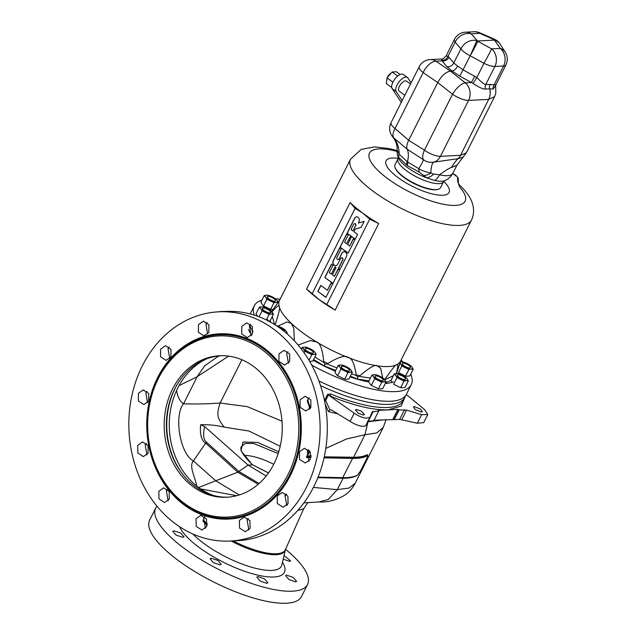 <?xml version="1.0" encoding="UTF-8"?>
<svg xmlns="http://www.w3.org/2000/svg" width="635" height="635" viewBox="0 0 635 635"><rect width="100%" height="100%" fill="white"/><g stroke="black" fill="none" stroke-linecap="round" stroke-linejoin="round"><path stroke-width="0.95" d="M355.132 483.37L355.132 483.362C352.488 488.442 348.893 492.458 344.353 495.419C336.082 500.245 327.62 502.42 318.976 501.944L328.263 499.475L337.32 489.656L349.044 488.045L355.132 483.37L383.294 427.379L376.761 432.935L364.934 434.753L367.99 421.743L384.254 419.791M367.705 455.581L367.276 454.676A86.146 26.861 -153.3 0 1 353.624 457.24L364.934 434.753L346.504 438.999L325.811 448.413M313.428 487.418L337.32 489.656L343.059 478.242A86.146 26.861 26.7 0 0 356.711 475.678L357.259 475.274M230.283 541.052L237.482 540.687A114.76 95.591 87.1 0 0 324.604 455.239A114.76 95.591 87.1 0 0 280.662 328.652A114.76 95.591 -92.9 0 0 225.854 311.452L218.646 311.817A114.76 95.591 -92.9 0 0 131.532 397.264A114.76 95.591 -92.9 0 0 175.474 523.843A114.76 95.591 87.1 0 0 230.283 541.052A114.76 95.591 87.1 0 0 317.405 455.605A114.76 95.591 87.1 0 0 273.463 329.017A114.76 95.591 -92.9 0 0 218.646 311.817M251.135 335.732L249.357 325.953L250.595 324.183M207.701 334.01L205.938 324.247L207.177 322.485M169.791 358.553L168.029 348.774L169.251 347.043M147.558 402.78L145.804 392.978L146.995 391.279M146.955 454.843L145.201 445L146.36 443.349M168.148 500.793L166.394 490.903L167.521 489.291M205.454 528.312L203.7 518.39L204.811 516.795M248.88 530.034L247.126 520.097L248.245 518.493M286.79 505.492L285.036 495.562L286.163 493.927M309.023 461.264L307.261 451.366L308.427 449.691M309.634 409.202L307.864 399.344L309.055 397.621M288.441 363.252L286.663 353.441L287.885 351.687M263.636 347.734A92.742 77.248 -92.9 0 0 157.663 377.492A92.742 77.248 -92.9 0 0 184.452 505.174A92.742 77.248 87.1 0 0 290.417 475.417A92.742 77.248 87.1 0 0 263.636 347.734M252.278 334.113L247.277 337.59L241.697 333.947L241.808 326.334L246.801 322.858L252.389 326.509L252.278 334.113M208.82 332.415L203.883 335.883L198.366 332.232L198.477 324.62L203.414 321.151L208.939 324.802L208.82 332.415M170.894 356.949L166.029 360.41L160.552 356.759L160.623 349.155L165.497 345.686L170.982 349.337L170.894 356.949M148.669 401.145L143.859 404.606L138.382 400.955L138.398 393.351L143.208 389.89L148.685 393.541L148.669 401.145M148.09 453.168L143.32 456.628L137.803 452.977L137.739 445.373L142.518 441.912L148.026 445.572L148.09 453.168M169.315 499.07L164.544 502.531L158.972 498.888L158.845 491.284L163.616 487.823L169.18 491.474L169.315 499.07M206.661 526.558L201.851 530.019L196.207 526.375L196.04 518.779L200.835 515.318L206.486 518.962L206.661 526.558M250.111 528.264L245.253 531.725L239.538 528.09L239.363 520.494L244.221 517.025L249.944 520.668L250.111 528.264M288.036 503.73L283.107 507.198L277.352 503.555L277.217 495.959L282.146 492.49L287.901 496.133L288.036 503.73M310.261 459.526L305.276 463.002L299.514 459.359L299.442 451.763L304.435 448.286L310.197 451.929L310.261 459.526M310.848 407.503L305.824 410.98L300.093 407.337L300.101 399.74L305.125 396.264L310.848 399.907L310.848 407.503M289.623 361.601L284.591 365.077L278.924 361.434L279.003 353.83L284.028 350.353L289.695 353.997L289.623 361.601M184.404 504.873A92.377 76.946 -92.9 0 0 289.957 475.234A92.377 76.946 -92.9 0 0 263.279 348.051A92.377 76.946 -92.9 0 0 157.718 377.698A92.377 76.946 -92.9 0 0 184.404 504.873M263.033 348.536A91.813 76.47 87.1 0 1 289.552 474.932A91.813 76.47 87.1 0 1 184.642 504.396A91.813 76.47 -92.9 0 1 158.123 377.992A91.813 76.47 -92.9 0 1 263.033 348.536M184.499 503.468A90.678 75.525 -92.9 0 0 288.115 474.369A90.678 75.525 -92.9 0 0 261.922 349.528A90.678 75.525 -92.9 0 0 158.313 378.627A90.678 75.525 -92.9 0 0 184.499 503.468M253.452 366.363A70.842 59.007 -92.9 0 0 219.623 355.743A70.842 59.007 -92.9 0 0 165.846 408.488A70.842 59.007 -92.9 0 0 192.969 486.624A70.842 59.007 87.1 0 0 226.798 497.245A70.842 59.007 87.1 0 0 280.583 444.5A70.842 59.007 87.1 0 0 253.452 366.363M227.894 497.181A70.842 59.007 87.1 0 1 195.159 486.513A70.842 59.007 87.1 0 1 183.42 475.226A70.842 59.007 87.1 0 1 174.704 388.985A70.842 59.007 87.1 0 1 178.697 382.048A70.842 59.007 87.1 0 1 220.718 355.703M179.006 381.564A72.255 60.182 -92.9 0 0 175.252 388.16A72.255 60.182 87.1 0 0 183.785 475.671M206.748 358.799A72.255 60.182 -92.9 0 0 179.006 385.651A72.255 60.182 87.1 0 0 177.76 388.033L176.586 390.469A72.255 60.182 87.1 0 0 178.213 462.923A72.255 60.182 -92.9 0 0 196.628 485.973A72.255 60.182 -92.9 0 0 198.628 487.513A72.255 60.182 -92.9 0 0 200.684 488.958A72.255 60.182 -92.9 0 0 213.677 495.514M217.932 356.465L204.716 365.823L197.183 376.714L183.578 403.773C173.625 415.584 180.038 454.096 193.405 460.947L215.749 480.782L198.628 487.513M281.996 421.203L247.261 406.63L220.115 403.042C216.344 414.679 217.122 418.251 224.274 427.141C216.479 425.283 208.597 424.49 200.612 424.751C199.707 434.372 201.39 440.492 205.669 443.119L237.776 472.218L215.749 480.782L239.308 494.975M196.628 485.973C195.548 477.631 188.484 466.336 193.405 460.947L205.669 443.119A5.667 2.413 131.3 0 0 206.875 442.492C203.486 440.134 202.748 434.824 204.668 426.561L200.612 424.751M224.274 427.141L248.952 431.022L280.202 446.27M204.668 426.561L248.063 465.082L252.444 464.86L240.975 450.675L243.054 442.008L257.691 442.436L278.741 451.787M268.494 472.932L252.754 464.963C243.689 456.232 239.808 450.223 241.109 446.953L245.166 443.428L253.73 443.468L278.17 453.588M258.215 484.299L237.776 472.218L248.063 465.082L266.192 476.004M176.586 390.469C177.713 397.169 180.046 401.598 183.578 403.773C195.159 404.201 207.335 403.955 220.115 403.042L241.887 359.751M206.875 442.492L238.966 471.551L259.144 483.481M248.531 329.573A87.844 27.392 26.7 0 0 251.627 335.145M320.524 385.612A87.844 27.392 26.7 0 0 404.828 397.447A87.844 27.392 26.7 0 0 405.455 395.803M324.318 399.669L324.461 400.328M354.211 413.194L350.06 421.442C356.949 425.577 362.148 427.045 365.641 425.855L369.943 417.298C366.157 419.068 360.91 417.703 354.211 413.194L327.565 394.383L330.772 394.017M373.904 420.568L381.921 419.91M226.893 311.404L219.789 311.563M325.152 403.908L328.43 411.623L337.836 413.877M311.11 456.438L307.475 456.359L309.705 451.112M310.578 407.98L307.554 400.058M367.728 421.711L367.99 421.743A1.699 1.365 97.4 0 1 368.189 420.997M310.999 457.295L307.364 457.2A1.135 0.905 -88.3 0 1 307.475 456.359L306.729 456.533L309.261 450.517M310.118 408.638L307.253 401.042M367.276 454.676A1.135 1.048 -117.9 0 0 367.213 455.525A86.471 26.964 -153.3 0 1 353.512 458.097A1.135 0.913 -89.8 0 1 353.624 457.24L324.263 456.851M353.512 458.097L324.08 457.708M317.857 477.703L343.059 478.242A1.135 0.913 90.2 0 1 343.63 477.734A86.471 26.964 26.7 0 0 353.528 476.631L353.528 476.631A86.471 26.964 26.7 0 0 353.671 476.591M367.697 455.43L367.236 455.882A86.709 27.043 -153.3 0 1 352.592 458.406L352.544 458.105A1.135 0.905 -91.2 0 1 352.647 457.248M318.064 477.195L343.63 477.734M367.697 455.454L367.744 456.001L367.236 455.882C368.014 455.525 367.855 456.438 366.76 458.629L360.609 470.853L357.561 475.123A86.709 27.043 -153.3 0 1 353.822 476.552A86.709 27.043 -153.3 0 1 342.916 477.647L318.079 477.171M324.041 457.851L352.592 458.406L342.678 477.718A1.135 0.921 91.7 0 0 342.098 478.226M306.721 457.517L310.944 457.597M306.522 456.652L306.729 456.533A1.135 0.905 -120.3 0 0 306.753 457.359L306.491 457.51M284.861 495.919L286.417 494.157M284.821 496.022L286.504 494.236M307.927 502.507L303.665 508.786L297.744 510.469M285.552 549.315A85.011 26.511 26.7 0 1 307.57 584.51A85.011 26.511 26.7 0 1 184.642 548.696A85.011 26.511 -153.3 0 1 155.686 508.111A85.011 26.511 -153.3 0 1 156.988 506.214M173.919 530.828L172.799 531.352L176.133 535.146L182.88 537.337L184.007 536.813L180.665 533.019L173.919 530.828M211.209 558.236L210.082 558.776L213.384 562.642L220.099 564.888L221.226 564.356L217.932 560.483L211.209 558.236M257.921 576.58L256.802 577.104L260.088 581.001L266.763 583.335L267.883 582.819L264.597 578.922L257.921 576.58M286.687 575.127L285.583 575.604L288.885 579.477L295.529 581.874L296.632 581.39L293.33 577.533L286.687 575.127M283.202 559.125L289.552 561.364L290.639 560.911L284.043 555.498M155.686 508.111L149.638 520.144A85.011 26.511 -153.3 0 0 178.594 560.721A85.011 26.511 26.7 0 0 301.522 596.535L307.57 584.51M243.999 455.478A34.004 10.604 -153.3 0 1 273.717 464.296M331.168 409.829L330.01 409.98L328.43 411.623M367.451 421.386L373.777 420.83L378.714 411.012L378.389 410.369L397.843 409.384L399.121 409.972L406.598 410.091L421.624 414.679L427.792 414.552L423.743 422.608L417.322 423.235L399.645 419.402L373.412 420.267M350.06 421.442L331.597 410.019M404.828 397.447L403.241 400.606A87.844 27.392 26.7 0 1 403.209 400.653A87.844 27.392 26.7 0 1 330.779 394.002L330.16 396.073C353.814 405.709 373.134 410.305 388.128 409.845L401.13 406.146L404.916 397.264M427.792 414.552L424.64 409.615L406.297 394.518M421.473 412.083L415.369 409.631L413.353 406.932L414.25 406.551L420.449 409.083L422.37 411.702L421.473 412.083M369.943 417.298L372.253 411.829L378.714 411.012M356.306 409.488L361.402 411.155L364.45 414.591L363.53 415.028L358.457 413.385L355.378 409.924L356.306 409.488M394.184 419.791L399.121 409.972M330.01 409.98L325.636 400.487L324.62 401.114M327.565 394.383L324.739 399.994A1.699 0.532 -153.3 0 1 325.636 400.487L328.462 394.867M254.278 315.127A87.844 27.392 -153.3 0 1 254.286 305.76A87.844 27.392 -153.3 0 1 261.938 300.125M275.677 298.871A87.844 27.392 -153.3 0 1 280.099 299.212M253.071 331.827A87.844 27.392 -153.3 0 1 249.666 325.382M443.778 181.316A35.266 11.001 -153.3 0 1 446.595 184.46A35.266 11.001 -153.3 0 1 437.364 194.929A35.266 11.001 -153.3 0 1 398.074 177.609A35.266 11.001 -153.3 0 1 398.161 158.377M452.485 173.776C455.501 175.054 457.232 176.324 457.676 177.602L457.676 181.578L459.153 185.261A1.135 1.016 156.8 0 0 458.772 184.991M456.184 176.141L454.97 175.236L456.327 176.085M396.994 150.566L388.93 148.55L374.571 146.915L361.148 149.408L350.504 159.234A67.723 21.122 26.7 0 0 373.57 191.564A67.723 21.122 26.7 0 0 471.503 220.091C478.242 204.819 466.971 191.968 458.875 184.428L459.613 186.976A53.507 16.685 26.7 0 1 448.818 205.129A53.507 16.685 26.7 0 1 387.723 178.665A53.507 16.685 26.7 0 1 396.978 151.416M459.153 185.261L458.295 182.539A1.135 1.072 -179.8 0 0 457.676 181.578M314.865 357.029L324.128 362.609L323.779 361.577C322.389 348.956 319.937 342.392 316.413 341.884A67.723 21.122 26.7 0 1 302.593 332.7A67.723 21.122 -153.3 0 1 291.322 323.382A67.723 21.122 -153.3 0 1 279.273 306.864A67.723 21.122 -153.3 0 1 279.519 300.371L350.504 159.234M306.57 289.084L312.214 293.664L355.108 208.375L362.736 213.106A67.723 21.122 26.7 0 1 350.115 202.494L306.57 289.084A67.723 21.122 26.7 0 0 319.191 299.696A67.723 21.122 26.7 0 0 335.129 310.15L326.811 304.435L369.713 219.146L378.674 223.56L335.129 310.15M369.713 219.146L362.736 213.106A67.723 21.122 26.7 0 0 378.674 223.56M269.764 309.809A72.874 22.725 -153.3 0 1 270.431 309.308M268.049 320.802A72.874 22.725 -153.3 0 1 267.589 319.516M335.304 371.205A72.874 22.725 -153.3 0 1 313.222 360.291M368.808 382A72.874 22.725 -153.3 0 1 350.02 376.873M393.438 381.754A72.874 22.725 -153.3 0 1 385.31 383.469M398.661 372.713A72.874 22.725 -153.3 0 1 398.764 373.729M298.14 345.083L310.19 340.582L316.413 341.884A67.723 21.122 26.7 0 0 347.829 357.426C351.568 357.41 354.354 363.188 356.187 374.745L357.537 377.238L357.743 379.127L369.062 380.849M357.537 377.238L359.839 375.793C369.53 367.514 375.301 364.196 377.15 365.823A67.723 21.122 26.7 0 0 396.526 364.847C395.954 364.157 392.144 368.927 385.104 379.151L384.508 379.913M324.128 362.609L324.85 364.355L324.128 365.879L335.693 370.435M324.85 364.355L327.692 363.514C338.653 356.981 345.361 354.949 347.829 357.426A67.723 21.122 26.7 0 0 377.15 365.823L380.706 368.316L382.683 377.849M396.486 373.626L396.708 372.689M271.558 312.317C276.939 306.07 279.511 304.244 279.273 306.864C280.305 306.983 278.948 312.968 275.225 324.81L275.193 324.906M279.725 299.958L271.494 311.817M294.346 340.828L293.783 328.263L291.322 323.382L287.004 321.977L277.844 326.065M396.176 373.952C398.248 366.07 398.367 363.037 396.526 364.847A67.723 21.122 26.7 0 0 400.526 361.228L471.503 220.091M312.214 293.664L319.191 299.696L326.811 304.435M317.794 291.417L325.906 297.402L332.557 284.17L331.033 283.051L327.406 290.266L320.818 285.401L317.794 291.417L325.961 297.291M324.81 277.463L332.923 283.448L339.574 270.216L338.05 269.097L334.423 276.312L332.399 274.82L336.026 267.605L335.01 266.851L331.383 274.066L329.351 272.574L332.986 265.359L331.462 264.239L324.81 277.463L332.978 283.337M338.225 259.556L338.042 259.564A1.413 1.183 -92.9 0 1 336.955 257.405L341.185 248.983L339.669 247.864L333.169 260.779A3.199 2.667 -92.9 0 0 333.184 264.089A3.199 2.667 -92.9 0 0 335.629 265.668A3.199 2.667 -92.9 0 0 337.756 264.16L340.622 258.461A1.413 1.183 -92.9 0 1 342.654 259.961L338.415 268.375L339.939 269.494L346.432 256.58A3.199 2.667 -92.9 0 0 346.424 253.278A3.199 2.667 -92.9 0 0 343.979 251.69A3.199 2.667 -92.9 0 0 341.852 253.198L339.169 258.889A1.413 1.183 87.1 0 1 338.137 259.556M338.042 259.564A1.413 1.183 -92.9 0 0 338.979 258.897M340.05 247.158L348.163 253.143L354.814 239.911L353.298 238.792L349.663 246.007L347.639 244.515L351.266 237.292L350.25 236.545L346.623 243.761L344.599 242.268L348.226 235.053L346.702 233.926L340.05 247.158L348.218 253.032M347.067 233.204L355.179 239.189L357.6 234.378L353.925 231.672L355.251 229.052L361.109 227.409L364.133 221.393L358.275 223.036L359.005 221.567A3.104 2.588 -92.9 0 0 358.997 218.369A3.104 2.588 -92.9 0 0 356.632 216.837A3.104 2.588 -92.9 0 0 354.568 218.297L347.067 233.204L355.235 239.085M351.004 229.521L353.671 224.226A1.333 1.111 -92.9 0 1 355.576 225.631L352.917 230.926L351.004 229.521M350.115 202.494L355.108 208.375M320.953 285.504L317.976 291.401M327.406 290.266L331.168 283.147M331.597 264.335L324.993 277.455M331.383 274.066L335.145 266.954M334.423 276.312L338.185 269.192M339.804 247.96L333.359 260.771A3.199 2.667 -92.9 0 0 333.351 264.025A3.199 2.667 -92.9 0 0 335.717 265.66M344.075 251.69A3.199 2.667 -92.9 0 0 342.035 253.19L339.169 258.889M338.415 268.375L339.995 269.391M341.662 257.794A1.413 1.183 87.1 0 1 342.837 259.945L338.606 268.367M346.837 234.029L340.241 247.15M346.623 243.761L350.385 236.649M349.663 246.007L353.433 238.887M356.727 216.829A3.104 2.588 -92.9 0 0 354.759 218.289L347.258 233.196M358.275 223.036L364.109 221.44M354.647 223.599A1.333 1.111 87.1 0 1 355.767 225.623L352.917 230.926M401.106 360.077A87.844 27.392 -153.3 0 1 402.78 361.958M410.774 374.094A87.844 27.392 -153.3 0 1 411.234 384.699A87.844 27.392 -153.3 0 1 311.745 365.133M411.234 384.699L406.4 394.319A87.844 27.392 -153.3 0 1 318.889 380.944M268.891 298.918A4.532 1.413 26.7 0 0 275.447 300.831A4.532 1.413 26.7 0 0 273.899 298.664A4.532 1.413 -153.3 0 0 267.343 296.759A4.532 1.413 -153.3 0 0 268.891 298.918M278.305 302.514L276.265 302.387A6.802 2.119 26.7 0 0 277.082 300.426L278.313 302.514M276.265 302.387A6.802 2.119 -153.3 0 1 270.573 300.752A6.802 2.119 -153.3 0 1 265.708 297.164L264.239 295.553L266.525 295.204A6.802 2.119 26.7 0 0 265.708 297.164L266.93 299.252A7.85 2.445 26.7 0 0 266.938 299.26L273.963 302.728A7.85 2.445 26.7 0 0 273.979 302.736L276.265 302.387M266.525 295.204A6.802 2.119 -153.3 0 1 272.217 296.831A6.802 2.119 -153.3 0 1 277.082 300.426L275.614 298.815A7.85 2.445 26.7 0 0 275.606 298.807L268.581 295.338A7.85 2.445 26.7 0 0 268.573 295.331L266.525 295.204M272.677 309.507L270.637 309.38L263.596 305.903L266.938 299.26L263.588 305.895L262.12 304.284L260.898 302.197L264.239 295.553L260.898 302.197M270.621 309.372L273.963 302.728L270.637 309.38A7.85 2.445 26.7 0 0 270.637 309.38M264.017 310.547A4.532 1.413 26.7 0 0 270.573 312.46A4.532 1.413 26.7 0 0 269.026 310.293A4.532 1.413 -153.3 0 0 262.469 308.388A4.532 1.413 -153.3 0 0 264.017 310.547M271.391 314.015A6.802 2.119 26.7 0 0 272.209 312.055L273.439 314.135L271.391 314.015A6.802 2.119 -153.3 0 1 265.7 312.38A6.802 2.119 -153.3 0 1 260.834 308.793L259.366 307.181L261.652 306.832A6.802 2.119 26.7 0 0 260.834 308.793L262.057 310.88A7.85 2.445 26.7 0 0 262.072 310.88L269.097 314.357A7.85 2.445 26.7 0 0 269.105 314.365L271.391 314.015M261.652 306.832A6.802 2.119 -153.3 0 1 267.343 308.459A6.802 2.119 -153.3 0 1 272.209 312.055L270.748 310.444A7.85 2.445 26.7 0 0 270.732 310.436L263.708 306.967A7.85 2.445 26.7 0 0 263.7 306.959L261.652 306.832M273.439 314.135A7.85 2.445 -153.3 0 1 273.439 314.142L270.097 320.786L267.811 321.135M259.096 316.801L262.072 310.88L259.08 316.794M269.105 314.365L266.303 319.929L269.097 314.357M257.469 316.198L256.024 313.825L259.366 307.181L256.024 313.825M284.385 331.541A4.532 1.413 26.7 0 0 284.432 331.47A4.532 1.413 26.7 0 0 282.885 329.303A4.532 1.413 -153.3 0 0 278.733 327.271M285.988 332.875A6.802 2.119 26.7 0 0 286.067 331.057L287.29 333.145L286.163 333.018M276.773 325.93A6.802 2.119 -153.3 0 1 281.202 327.469A6.802 2.119 -153.3 0 1 286.067 331.057L284.599 329.454A7.85 2.445 26.7 0 0 284.591 329.446L277.566 325.969A7.85 2.445 26.7 0 0 277.558 325.969L276.662 325.858M287.29 333.145A7.85 2.445 -153.3 0 1 287.29 333.153L286.996 333.74M306.745 350.853A4.532 1.413 26.7 0 0 313.301 352.766A4.532 1.413 26.7 0 0 311.753 350.599A4.532 1.413 -153.3 0 0 305.197 348.686A4.532 1.413 -153.3 0 0 306.745 350.853M314.119 354.314A6.802 2.119 26.7 0 0 314.936 352.354L316.166 354.441L314.119 354.314A6.802 2.119 -153.3 0 1 308.427 352.687A6.802 2.119 -153.3 0 1 303.562 349.099L302.093 347.488A7.85 2.445 -153.3 0 1 302.093 347.48L304.379 347.139A6.802 2.119 26.7 0 0 303.562 349.099L304.784 351.179A7.85 2.445 26.7 0 0 304.8 351.187L311.817 354.663A7.85 2.445 26.7 0 0 311.833 354.663L314.119 354.314M304.379 347.139A6.802 2.119 -153.3 0 1 310.07 348.766A6.802 2.119 -153.3 0 1 314.936 352.354L313.476 350.75A7.85 2.445 26.7 0 0 313.46 350.742L306.435 347.266A7.85 2.445 26.7 0 0 306.427 347.266L304.379 347.139M316.166 354.441L312.825 361.085L309.674 361.442M304.038 352.695L304.8 351.187L304.03 352.679M308.991 360.283L311.817 354.663L308.999 360.299M302.093 347.48L301.323 349.02L302.093 347.488M342.892 368.729A4.532 1.413 26.7 0 0 349.448 370.642A4.532 1.413 26.7 0 0 347.909 368.475A4.532 1.413 -153.3 0 0 341.352 366.562A4.532 1.413 -153.3 0 0 342.892 368.729M350.266 372.189A6.802 2.119 26.7 0 0 351.091 370.229L352.314 372.316L350.266 372.189A6.802 2.119 -153.3 0 1 344.575 370.562A6.802 2.119 -153.3 0 1 339.709 366.974L338.241 365.363A7.85 2.445 -153.3 0 1 338.249 365.363L340.535 365.014A6.802 2.119 26.7 0 0 339.709 366.974L340.939 369.054A7.85 2.445 26.7 0 0 340.947 369.062L347.972 372.539A7.85 2.445 26.7 0 0 347.98 372.539L350.266 372.189M340.535 365.014A6.802 2.119 -153.3 0 1 346.218 366.641A6.802 2.119 -153.3 0 1 351.091 370.229L349.623 368.625A7.85 2.445 26.7 0 0 349.615 368.617L342.59 365.141A7.85 2.445 26.7 0 0 342.575 365.141L340.535 365.014M352.314 372.316A7.85 2.445 -153.3 0 1 352.314 372.324L348.972 378.968L346.686 379.309L344.638 379.182L337.606 375.706L340.947 369.062L337.598 375.698L336.129 374.094L334.907 372.007L338.241 365.363L334.907 372.007M344.63 379.182L347.972 372.539L344.638 379.182A7.85 2.445 26.7 0 0 344.638 379.182M376.634 378.397A4.532 1.413 26.7 0 0 383.191 380.309A4.532 1.413 26.7 0 0 381.651 378.142A4.532 1.413 -153.3 0 0 375.094 376.237A4.532 1.413 -153.3 0 0 376.634 378.397M384.008 381.865A6.802 2.119 26.7 0 0 384.834 379.905L386.056 381.984L384.008 381.865A6.802 2.119 -153.3 0 1 378.317 380.23A6.802 2.119 -153.3 0 1 373.451 376.642L371.983 375.031A7.85 2.445 -153.3 0 1 371.991 375.031L374.277 374.682A6.802 2.119 26.7 0 0 373.451 376.642L374.682 378.73A7.85 2.445 26.7 0 0 374.69 378.73L381.714 382.206A7.85 2.445 26.7 0 0 381.722 382.206L384.008 381.865M374.277 374.682A6.802 2.119 -153.3 0 1 379.96 376.309A6.802 2.119 -153.3 0 1 384.834 379.905L383.365 378.293A7.85 2.445 26.7 0 0 383.357 378.285L376.333 374.809A7.85 2.445 26.7 0 0 376.317 374.809L374.277 374.682M386.056 381.984A7.85 2.445 -153.3 0 1 386.056 381.992L382.714 388.636L380.428 388.977L378.381 388.85L371.348 385.374L374.69 378.73L371.34 385.366L369.872 383.762L368.649 381.675L371.983 375.031L368.649 381.675M378.373 388.85L381.714 382.206L378.381 388.85A7.85 2.445 26.7 0 0 378.381 388.85M398.931 377.269A4.532 1.413 26.7 0 0 405.487 379.174A4.532 1.413 26.7 0 0 403.939 377.015A4.532 1.413 -153.3 0 0 397.383 375.102A4.532 1.413 -153.3 0 0 398.931 377.269M406.305 380.73A6.802 2.119 26.7 0 0 407.122 378.77L408.353 380.857L406.305 380.73A6.802 2.119 -153.3 0 1 400.614 379.103A6.802 2.119 -153.3 0 1 395.748 375.507L394.279 373.904A7.85 2.445 -153.3 0 1 394.279 373.896L396.565 373.547A6.802 2.119 26.7 0 0 395.748 375.507L396.97 377.595A7.85 2.445 26.7 0 0 396.978 377.603L404.003 381.079A7.85 2.445 26.7 0 0 404.019 381.079L406.305 380.73M396.565 373.547A6.802 2.119 -153.3 0 1 402.257 375.182A6.802 2.119 -153.3 0 1 407.122 378.77L405.662 377.158A7.85 2.445 26.7 0 0 405.646 377.158L398.621 373.682A7.85 2.445 26.7 0 0 398.613 373.682L396.565 373.547M408.353 380.857L405.011 387.501L400.677 387.723L393.644 384.246L396.978 377.603M400.669 387.715L404.003 381.079L400.677 387.723A7.85 2.445 26.7 0 0 400.677 387.723M396.97 377.595L393.629 384.238A7.85 2.445 26.7 0 0 393.644 384.246M392.168 382.627L390.938 380.548L394.279 373.904L390.938 380.54A7.85 2.445 26.7 0 0 390.938 380.548M403.804 365.641A4.532 1.413 26.7 0 0 410.361 367.546A4.532 1.413 26.7 0 0 408.813 365.387A4.532 1.413 -153.3 0 0 402.257 363.474A4.532 1.413 -153.3 0 0 403.804 365.641M408.876 369.451L401.852 365.974A7.85 2.445 26.7 0 0 401.852 365.974L398.51 372.618A7.85 2.445 26.7 0 0 398.51 372.618L405.535 376.095L408.876 369.451A7.85 2.445 26.7 0 0 408.884 369.451L411.17 369.102A6.802 2.119 26.7 0 0 411.996 367.141L413.218 369.229L411.17 369.102A6.802 2.119 -153.3 0 1 405.487 367.474A6.802 2.119 -153.3 0 1 400.622 363.879L399.963 363.077M400.312 362.045L401.439 361.918A6.802 2.119 26.7 0 0 400.622 363.879L401.844 365.966L398.502 372.61M401.439 361.918A6.802 2.119 -153.3 0 1 407.13 363.553A6.802 2.119 -153.3 0 1 411.996 367.141L410.528 365.538A7.85 2.445 26.7 0 0 410.52 365.53L403.495 362.053A7.85 2.445 26.7 0 0 403.487 362.053L401.439 361.918M413.218 369.229L409.877 375.872L407.591 376.222L405.551 376.095L408.884 369.451M398.026 156.678L407.194 165.537L419.37 172.18L426.807 177.911L434.499 180.443A26.876 8.382 26.7 0 0 444.349 180.745L444.349 180.745C444.937 180.515 449.247 179.435 452.85 173.315L456.922 165.219L451.644 167.465C450.104 167.624 446.072 170.069 439.555 174.8A13.033 7.763 102.6 0 1 434.499 180.443M456.922 165.219L463.026 157.162L458.065 158.686L433.657 162.171A34.004 7.525 -100.1 0 0 430.847 173.053L433.713 174.077A13.033 8.453 124.9 0 1 426.807 177.911A27.162 8.469 -153.3 0 1 407.503 167.545A27.162 8.469 26.7 0 1 398.343 157.734L397.264 154.305A13.033 12.763 -10.9 0 0 398.05 156.861M495.665 85.455L495.8 93.258L494.554 96.695L488.664 99.385L468.574 100.401L440.444 156.337A13.033 10.858 87.1 0 1 433.657 162.171C429.498 162.655 426.077 161.83 423.394 159.695L407.21 149.241L393.668 137.771A34.004 25.916 -53.2 0 1 399.113 154.17A13.033 6.08 148.9 0 0 398.732 156.956M391.073 122.65A13.033 13.033 0 0 0 392.819 136.985L393.668 137.771A13.033 6.294 -49.2 0 1 395.041 128.516A13.033 4.064 26.7 0 1 391.073 122.65L419.203 66.723A13.033 13.033 0 0 1 430.189 59.563A13.033 10.858 87.1 0 1 435.92 61.166L450.469 71.12L452.136 71.033L459.796 76.144L473.083 83.415C478.957 87.368 483.044 89.249 485.362 89.067L489.704 88.844A13.033 10.858 -92.9 0 1 488.664 99.385L460.534 155.313L440.444 156.337A13.033 4.064 -153.3 0 1 424.41 150.177L408.67 140.287C406.813 144.113 406.329 147.098 407.21 149.241C408.638 152.384 408.718 156.591 407.464 161.861L399.113 154.17L397.05 149.828C397.494 145.653 396.081 141.367 392.819 136.985L392.779 136.938M419.203 66.723A13.033 4.064 26.7 0 0 423.172 72.581L437.721 82.534L452.541 94.25L424.41 150.177A13.033 5.588 -57.9 0 0 423.394 159.695A34.004 2.818 -53.8 0 1 418.751 168.656A13.033 5.12 104.8 0 0 419.37 172.18M430.189 59.563L441.365 58.991L442.031 60.857A5.667 4.683 140 0 0 448.977 57.253L453.779 62.984L457.692 66.056L463.113 69.866L476.829 77.534C481.409 82.201 484.402 84.519 485.815 84.479L495.927 84.765L495.602 85.812L495.522 85.177M441.579 60.174A5.667 4.81 130.5 0 0 448.032 56.293L448.977 57.253M447.683 56.356C445.548 55.761 445.667 55.745 448.032 56.293L455.176 42.085A13.033 4.064 -153.3 0 1 454.438 39.354L446.119 55.888C443.46 58.682 441.881 59.714 441.365 58.991M451.644 167.465A34.004 28.321 -92.9 0 1 458.065 158.686A13.033 10.858 87.1 0 0 460.534 155.313L466.32 152.837L494.554 96.695M490.156 84.264A5.667 4.723 87.1 0 0 489.704 88.844L493.141 89.067L495.633 85.582M468.574 100.401A13.033 10.858 -92.9 0 0 465.288 82.836A13.033 5.159 128.3 0 0 452.541 94.25A13.033 4.064 -153.3 0 0 468.574 100.401M473.083 83.415L476.829 77.534L483.973 63.325A13.033 4.064 -153.3 0 0 494.879 66.453L503.563 66.008A13.033 4.064 -153.3 0 0 505.873 64.984L505.873 64.984A13.033 13.033 0 0 0 505.23 52.134L500.142 44.133A13.033 13.033 0 0 0 499.126 42.743L499.674 43.466M457.692 66.056C456.041 68.993 454.184 70.652 452.136 71.033L446.842 66.588L442.031 60.857L435.92 61.166A13.033 6.723 124.4 0 0 423.172 72.581L395.041 128.516L408.67 140.287L437.721 82.534C441.523 75.795 445.77 71.993 450.469 71.12L465.288 82.836L471.408 82.526L474.718 76.24M459.796 76.144L470.21 55.761A13.033 4.064 -153.3 0 1 460.875 48.879A13.033 10.763 140 0 1 476.845 40.592L476.671 41.021L495.332 40.068L499.126 42.743A13.033 13.033 0 0 0 494.411 39.203L480.028 32.845A13.033 13.033 0 0 0 474.099 31.75L465.423 32.187A13.033 13.033 0 0 0 454.438 39.354M446.842 66.588A5.667 4.683 140 0 0 453.779 62.984L460.875 48.879L455.176 42.085A13.033 10.763 140 0 1 471.146 33.798A13.033 10.858 -92.9 0 0 465.423 32.187M433.713 174.077L439.555 174.8A30.036 9.366 26.7 0 0 452.85 173.315M406.876 161.449A13.033 7.596 121.7 0 0 407.194 165.537L407.464 161.861L418.751 168.656C421.418 170.378 425.45 171.847 430.847 173.053A13.033 9.009 137.4 0 1 423.37 175.538M493.141 89.067A5.667 5.001 110.8 0 1 494.117 84.78L503.563 66.008A13.033 10.858 87.1 0 0 500.277 48.443A13.033 10.39 -32.5 0 1 505.23 52.134M470.21 55.761A13.033 0.452 118.8 0 0 477.822 41.315L491.593 48.879L500.277 48.443L494.213 39.711L479.83 33.361L471.146 33.798L477.822 41.315L476.671 41.021L470.21 55.761L483.973 63.325A13.033 0.452 118.8 0 0 491.593 48.879A13.033 10.858 87.1 0 1 494.879 66.453L485.815 84.479A5.667 4.723 87.1 0 0 485.362 89.067M494.411 39.203L494.213 39.711A13.033 10.763 -40 0 1 495.332 40.068A13.033 0.452 -61.2 0 1 495.189 40.434A13.033 10.39 -32.5 0 1 500.142 44.133M474.099 31.75A13.033 10.858 -92.9 0 1 479.83 33.361L480.028 32.845M398.018 158.726L395.018 164.679A25.503 7.953 26.7 0 0 395.113 167.648A25.503 7.953 26.7 0 0 403.709 176.855A25.503 7.953 26.7 0 0 438.15 189.301A25.503 7.953 26.7 0 0 440.587 187.603L443.587 181.642A25.503 7.953 -153.3 0 1 406.71 170.894A25.503 7.953 26.7 0 1 398.018 158.726L398.272 157.52M438.15 189.301L437.459 189.484A24.94 7.779 26.7 0 1 403.781 177.324A24.94 7.779 -153.3 0 1 395.375 168.323L395.113 167.648M387.39 77.399A3.969 1.81 -53.6 0 1 389.541 74.255A3.969 1.81 126.4 0 1 390.549 73.525M388.175 76.303A4.532 2.072 -53.6 0 1 389.874 74.247M404.82 95.321L399.177 91.154A6.231 2.85 -53.6 0 1 402.32 82.518A6.231 2.85 126.4 0 1 406.575 81.121L410.504 84.018M402.169 100.6L396.176 91.559A9.065 4.143 -53.6 0 1 397.026 85.026A9.065 4.143 -53.6 0 1 407.416 77.47A9.065 4.143 -53.6 0 1 407.892 77.978L411.107 82.828M405.86 80.851L405.186 80.883M399.709 85.788L399.185 86.828M407.416 77.47L403.36 74.486A9.065 4.143 126.4 0 0 392.97 82.034A9.065 4.143 126.4 0 0 392.12 88.567L401.272 102.378M400.161 74.517L396.462 71.787L392.128 72.001A7.85 3.588 126.4 0 0 392.12 72.009L387.056 77.883L392.66 82.01L393.287 81.423M392.66 82.01A7.85 3.588 126.4 0 0 392.652 82.026L392.652 82.701M386.326 83.55L391.716 87.527L386.318 83.542A7.85 3.588 126.4 0 0 386.326 83.55L387.056 77.891L392.652 82.026M392.12 72.009L397.661 76.097L392.128 72.001M228.648 356.116L197.183 376.714L179.006 385.651M236.696 495.729L200.684 488.966M311.11 455.263L308.443 456.375A1.135 0.905 -88.7 0 0 308.324 457.232M307.364 457.2L306.753 457.359M303.665 508.786L285.401 549.656A49.546 15.454 -153.3 0 1 233.132 540.901M207.399 523.962A49.546 15.454 -153.3 0 1 203.121 519.882M207.185 525.105A49.689 15.494 -153.3 0 1 202.875 521.049M192.945 534.019A53.411 16.653 -153.3 0 0 204.176 543.687A53.411 16.653 -153.3 0 0 253.246 567.698A53.411 16.653 -153.3 0 0 281.845 564.999L285.393 549.68A49.689 15.494 -153.3 0 1 231.116 541.004M282.496 562.189A58.833 18.352 -153.3 0 1 262.366 576.072A58.833 18.352 -153.3 0 1 199.303 547.576A58.833 18.352 -153.3 0 1 179.641 526.756M398.891 409.805L393.946 419.64M397.843 409.384L392.867 419.275M399.645 419.402L404.503 409.742M368.435 420.981L373.293 411.321M401.796 419.64L406.598 410.091M417.322 423.235L421.624 414.679M365.641 425.855L369.872 417.449M458.295 182.539L458.303 178.562A1.135 1.072 179.9 0 0 457.676 177.602M396.716 373.547L396.589 373.11M385.659 382.778L391.096 380.222M350.353 376.214L357.743 379.127M313.603 359.537L324.128 365.879M270.216 320.532L270.716 322.239M272.145 310.967L271.558 311.245M384.754 379.793L393.343 375.761M358.958 376.333L370.451 378.087M326.668 363.863L336.963 367.919M351.623 373.697L356.584 375.658M272.272 316.46L274.645 324.564M396.375 373.563A69.564 21.693 26.7 0 0 396.645 372.88L400.733 360.815M384.278 379.214A69.564 21.693 26.7 0 0 385.104 379.151M356.187 374.745A69.564 21.693 26.7 0 0 359.839 375.793M323.779 361.577A69.564 21.693 26.7 0 0 327.692 363.514M272.082 311.063A69.564 21.693 26.7 0 0 271.836 311.571M459.073 185.039A1.135 1.024 156.9 0 0 458.645 184.706M408.091 162.346A13.033 4.159 130.5 0 0 407.194 165.537M396.176 91.559L392.12 88.567M268.534 472.884L252.682 464.907M217.892 356.481L219.956 355.767M383.294 427.379L386.048 419.695M318.992 501.944L303.879 502.888M287.353 504.833L286.242 504.968M254.286 305.76L250.166 313.952M452.374 173.68C454.954 174.284 456.93 175.911 458.303 178.562M397.264 154.305L397.05 149.828M463.026 157.155L466.32 152.837M495.919 84.78L505.873 64.984M444.397 180.721L443.587 181.642"/></g></svg>
